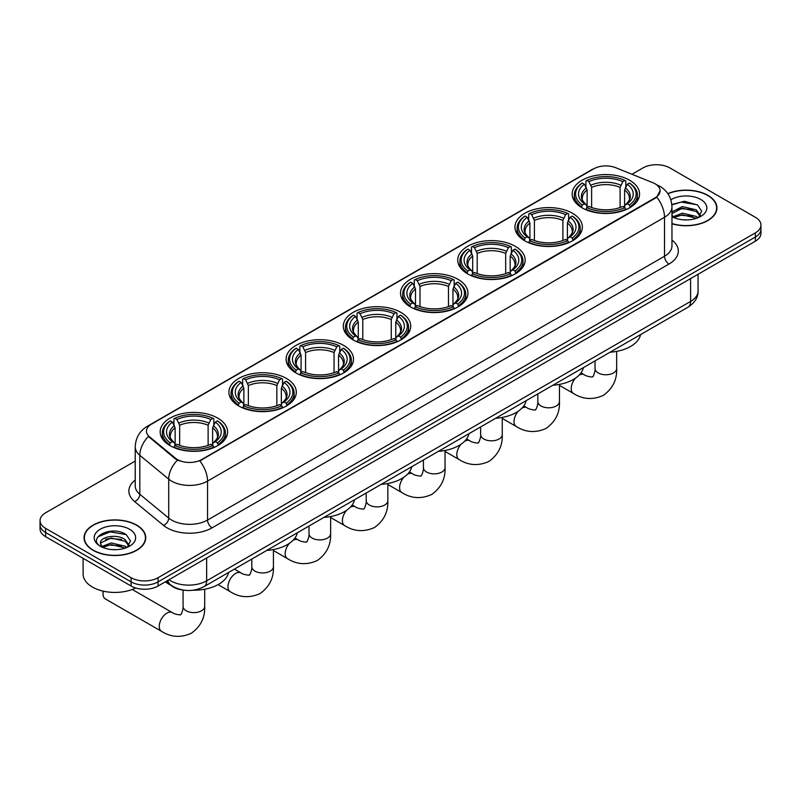 <?xml version="1.0" encoding="UTF-8"?>
<svg xmlns="http://www.w3.org/2000/svg" width="801" height="801" viewBox="0 0 801 801"><rect width="100%" height="100%" fill="white"/><g stroke="black" fill="none" stroke-linecap="round" stroke-linejoin="round"><path stroke-width="1.2" d="M400.86 312.38A33.712 19.464 0 0 0 364.125 308.165A33.712 19.464 0 0 0 343.309 326.147A33.712 19.464 0 0 0 353.181 339.904A33.712 19.464 0 0 0 389.927 344.12A33.712 19.464 0 0 0 410.733 326.147A33.712 19.464 0 0 0 400.86 312.38M572.485 213.286A33.712 19.464 0 0 0 535.749 209.071A33.712 19.464 0 0 0 514.943 227.053A33.712 19.464 0 0 0 524.815 240.821A33.712 19.464 0 0 0 561.551 245.036A33.712 19.464 0 0 0 582.367 227.053A33.712 19.464 0 0 0 572.485 213.286M515.283 246.318A33.712 19.464 0 0 0 478.537 242.102A33.712 19.464 0 0 0 457.731 260.085A33.712 19.464 0 0 0 467.604 273.842A33.712 19.464 0 0 0 504.34 278.067A33.712 19.464 0 0 0 525.156 260.085A33.712 19.464 0 0 0 515.283 246.318M458.072 279.349A33.712 19.464 0 0 0 421.336 275.133A33.712 19.464 0 0 0 400.52 293.116A33.712 19.464 0 0 0 410.392 306.873A33.712 19.464 0 0 0 447.128 311.098A33.712 19.464 0 0 0 467.944 293.116A33.712 19.464 0 0 0 458.072 279.349M343.649 345.411A33.712 19.464 0 0 0 306.913 341.186A33.712 19.464 0 0 0 286.097 359.168A33.712 19.464 0 0 0 295.98 372.936A33.712 19.464 0 0 0 332.715 377.151A33.712 19.464 0 0 0 353.521 359.168A33.712 19.464 0 0 0 343.649 345.411M286.438 378.442A33.712 19.464 0 0 0 249.702 374.217A33.712 19.464 0 0 0 228.896 392.2A33.712 19.464 0 0 0 238.768 405.967A33.712 19.464 0 0 0 275.504 410.182A33.712 19.464 0 0 0 296.31 392.2A33.712 19.464 0 0 0 286.438 378.442M217.722 418.112A33.712 19.464 0 0 0 180.976 413.897A33.712 19.464 0 0 0 160.17 431.879A33.712 19.464 0 0 0 170.042 445.636A33.712 19.464 0 0 0 206.778 449.862A33.712 19.464 0 0 0 227.594 431.879A33.712 19.464 0 0 0 217.722 418.112M629.696 180.265A33.712 19.464 0 0 0 592.96 176.04A33.712 19.464 0 0 0 572.154 194.022A33.712 19.464 0 0 0 582.027 207.789A33.712 19.464 0 0 0 618.762 212.005A33.712 19.464 0 0 0 639.568 194.022A33.712 19.464 0 0 0 629.696 180.265M655.068 183.789A17.171 9.912 0 0 0 652.775 182.678L615.739 167.709A17.171 9.912 0 0 0 593.741 168.821L151.489 424.16A17.171 9.912 0 0 0 146.453 431.168A17.171 9.912 0 0 0 149.567 436.855L175.499 458.232A17.171 9.912 0 0 0 201.702 459.564L655.068 197.817A17.171 9.912 0 0 0 660.094 190.808A17.171 9.912 0 0 0 655.068 183.789M183.309 590.087A19.084 11.014 180 0 1 171.244 585.581L166.127 581.366M671.959 223.769A30.849 17.812 0 0 0 716.945 207.94A30.849 17.812 0 0 0 707.914 195.354A30.849 17.812 0 0 0 667.814 193.602M136.711 525.126A30.849 17.812 0 0 0 103.099 521.261A30.849 17.812 0 0 0 84.055 537.721A30.849 17.812 0 0 0 93.086 550.317A30.849 17.812 0 0 0 126.708 554.172A30.849 17.812 0 0 0 145.752 537.721A30.849 17.812 0 0 0 136.711 525.126M660.094 190.808L656.73 197.116L655.068 198.328L199.769 460.935A22.258 12.856 60 0 1 207.549 481.111A25.442 14.688 180 0 1 171.574 481.111A25.442 14.688 180 0 1 168.721 479.148L139.825 455.328A25.442 14.688 180 0 1 135.229 446.898L135.229 485.847A25.442 14.688 0 0 0 139.825 494.277L168.721 518.097A25.442 14.688 0 0 0 171.574 520.059A25.442 14.688 0 0 0 207.549 520.059L664.51 256.24A25.442 14.688 0 0 0 671.959 245.857L671.959 206.908A25.442 14.688 180 0 1 664.51 217.291A22.258 12.856 -120 0 0 656.73 197.116M135.229 461.066L45.637 512.79A19.084 11.014 0 0 0 40.05 520.58L40.05 528.89A19.084 11.014 0 0 0 45.637 536.68L131.094 586.022L131.094 581.866A19.084 11.014 0 0 0 158.077 581.866L755.363 237.026A19.084 11.014 0 0 0 760.95 229.236A19.084 11.014 0 0 1 755.363 237.026L158.077 581.866A19.084 11.014 0 0 1 131.094 581.866L45.637 532.525L131.094 581.866L131.094 577.711A19.084 11.014 0 0 0 158.077 577.711L755.363 232.871A19.084 11.014 0 0 0 760.95 225.081A19.084 11.014 0 0 0 755.363 217.291L669.906 167.95A19.084 11.014 0 0 0 642.923 167.95L631.969 174.278M40.05 524.735A19.084 11.014 0 0 0 45.637 532.525A19.084 11.014 0 0 1 40.05 524.735M179.354 460.935L175.499 458.983L148.405 436.435A22.258 14.889 129.5 0 0 139.825 455.328L139.825 494.277A6.358 4.255 -50.5 0 1 134.618 501.576A31.8 18.363 180 0 1 135.229 480.029M40.05 520.58A19.084 11.014 0 0 0 45.637 528.37L131.094 577.711M131.094 586.022A19.084 11.014 0 0 0 158.077 586.022L755.363 241.181A19.084 11.014 0 0 0 760.95 233.391L760.95 225.081M671.959 223.569A30.528 17.622 0 0 0 716.625 207.94A30.528 17.622 0 0 0 707.683 195.474A30.528 17.622 0 0 0 667.934 193.772M682.652 219.744L687.448 219.885M673.12 216.701L682.382 213.176L696.259 216.42L697.941 217.772M673.971 217.592L682.382 214.818L696.56 218.283M671.959 214.638A14.378 8.3 0 0 0 674.102 217.702M671.959 211.915L682.382 206.578L696.259 209.822L700.394 215.529M671.959 213.567L682.382 208.23L696.259 211.474L700.064 215.96M672.099 216.771L672.84 217.221M671.959 216.701A20.736 11.975 0 0 0 700.765 216.41A20.736 11.975 0 0 0 700.765 199.479A20.736 11.975 0 0 0 670.858 199.819M698.432 217.562L701.686 211.184L697.571 204.996L684.475 201.281L671.839 204.475M673.261 217.341L671.959 215.819M671.869 204.856L681.25 202.082L697.291 204.806M676.675 209.502L681.25 208.671L692.705 209.662M676.675 216.1L681.25 215.269L692.705 216.25M93.317 550.187A30.528 17.622 0 0 0 126.588 554.002A30.528 17.622 0 0 0 145.432 537.721A30.528 17.622 0 0 0 136.49 525.256A30.528 17.622 0 0 0 103.219 521.431A30.528 17.622 0 0 0 84.375 537.721A30.528 17.622 0 0 0 93.317 550.187M83.104 558.307L83.104 574.077A31.8 18.363 0 0 0 92.415 587.053A31.8 18.363 0 0 0 135.679 587.974M111.459 549.526L116.245 549.666M101.927 546.482L111.179 542.948L125.066 546.202L126.748 547.544M102.778 547.373L111.179 544.6L125.367 548.054M102.067 547.123L100.586 543.639A14.378 8.3 0 0 0 102.898 547.483M129.191 545.311L125.066 539.604C116.435 533.166 98.683 537.141 100.586 543.639L100.526 543.008M100.616 543.839L101.016 542.778L111.179 538.002L125.066 541.256L128.871 545.731M127.239 547.343L130.483 540.965L126.378 534.778C111.83 524.315 85.977 538.092 100.906 546.542L101.647 546.993M129.562 529.251A20.736 11.975 0 0 0 100.235 529.251A20.736 11.975 0 0 0 100.235 546.182A20.736 11.975 0 0 0 129.562 546.182A20.736 11.975 0 0 0 129.562 529.251M97.872 536.85L110.047 531.854L126.097 534.587M105.482 539.283L110.047 538.452L121.502 539.433M105.482 545.871L110.047 545.05L121.502 546.032M581.416 207.429L582.317 205.016A30.278 17.482 0 0 1 582.317 183.029L584.4 184.23A27.354 15.79 0 0 0 584.4 203.814L586.462 204.986L587.123 207.439M587.123 206.438L587.123 189.997L584.4 184.23M585.911 186.833L585.911 180.946L586.823 180.435A30.278 17.482 0 0 1 624.9 180.435L622.818 181.637A27.354 15.79 0 0 0 588.905 181.637L591.619 187.394L591.619 207.509M620.104 207.509L620.104 187.394L622.818 181.637M610.062 352.22A34.984 20.195 0 0 0 640.59 334.598M585.911 209.171A31.549 18.213 0 0 0 625.811 209.171L624.9 207.609A30.278 17.482 0 0 1 586.823 207.609L585.911 209.712M625.811 209.712L625.811 209.171M582.317 183.029L581.416 183.549A31.549 18.213 0 0 0 574.317 195.064A31.549 18.213 0 0 0 581.416 206.578M624.9 180.435L625.811 180.946L625.811 186.833M586.823 207.609L588.905 206.408A27.354 15.79 0 0 0 622.818 206.408L624.9 207.609M584.4 203.814L582.317 205.016M588.905 181.637L586.823 180.435M586.462 187.774A24.471 14.128 0 0 0 586.462 204.986L586.572 205.056C583.098 201.702 581.686 199.419 582.327 198.217A23.529 13.587 0 0 1 587.123 189.997M630.307 206.578A31.549 18.213 0 0 0 637.406 195.064A31.549 18.213 0 0 0 630.307 183.549L629.396 183.029A30.278 17.482 0 0 1 629.396 205.016L630.307 207.429M629.396 205.016L627.313 203.814A27.354 15.79 0 0 0 627.313 184.23L629.396 183.029M627.313 184.23L624.6 189.997L624.6 206.438L625.261 204.986L627.313 203.814M624.6 189.997A23.529 13.587 0 0 1 629.396 198.217C630.037 199.429 628.615 201.702 625.15 205.056L625.261 204.986A24.471 14.128 0 0 0 625.261 187.774M624.6 207.439L624.6 206.438M524.204 240.46L525.116 238.047A30.278 17.482 0 0 1 525.116 216.06L527.198 217.261A27.354 15.79 0 0 0 527.198 236.846L529.251 238.017L529.912 240.47M529.912 239.469L529.912 223.028L527.198 217.261M528.71 219.864L528.71 213.977L529.611 213.466A30.278 17.482 0 0 1 567.689 213.466L565.606 214.668A27.354 15.79 0 0 0 531.694 214.668L534.407 220.425L534.407 240.53M562.893 240.53L562.893 220.425L565.606 214.668M552.86 385.251A34.984 20.195 0 0 0 583.378 367.629M528.71 242.202A31.549 18.213 0 0 0 568.6 242.202L567.689 240.64A30.278 17.482 0 0 1 529.611 240.64L528.71 242.743M568.6 242.743L568.6 242.202M525.116 216.06L524.204 216.58A31.549 18.213 0 0 0 517.106 228.095A31.549 18.213 0 0 0 524.204 239.609M567.689 213.466L568.6 213.977L568.6 219.864M529.611 240.64L531.694 239.439A27.354 15.79 0 0 0 565.606 239.439L567.689 240.64M527.198 236.846L525.116 238.047M531.694 214.668L529.611 213.466M529.251 220.806A24.471 14.128 0 0 0 529.251 238.017L529.361 238.087C525.887 234.733 524.475 232.45 525.116 231.249A23.529 13.587 0 0 1 529.912 223.028M573.095 239.609A31.549 18.213 0 0 0 580.204 228.095A31.549 18.213 0 0 0 573.095 216.58L572.194 216.06A30.278 17.482 0 0 1 572.194 238.047L573.095 240.46M572.194 238.047L570.112 236.846A27.354 15.79 0 0 0 570.112 217.261L572.194 216.06M570.112 217.261L567.388 223.028L567.388 239.469L568.049 238.017L570.112 236.846M567.388 223.028A23.529 13.587 0 0 1 572.184 231.249C572.825 232.45 571.413 234.733 567.939 238.087L568.049 238.017A24.471 14.128 0 0 0 568.049 220.806M567.388 240.47L567.388 239.469M467.003 273.481L467.904 271.078A30.278 17.482 0 0 1 467.904 249.091L469.987 250.292A27.354 15.79 0 0 0 469.987 269.877L472.039 271.038L472.7 273.501M472.7 272.5L472.7 256.05L469.987 250.292M471.499 252.896L471.499 247.008L472.4 246.498A30.278 17.482 0 0 1 510.487 246.498L508.405 247.699A27.354 15.79 0 0 0 474.482 247.699L477.206 253.456L477.206 273.562M505.681 273.562L505.681 253.456L508.405 247.699M495.649 418.282A34.984 20.195 0 0 0 526.167 400.66M471.499 275.234A31.549 18.213 0 0 0 511.388 275.234L510.487 273.672A30.278 17.482 0 0 1 472.4 273.672L471.499 275.774M511.388 275.774L511.388 275.234M467.904 249.091L467.003 249.602A31.549 18.213 0 0 0 459.894 261.126A31.549 18.213 0 0 0 467.003 272.64M510.487 246.498L511.388 247.008L511.388 252.896M472.4 273.672L474.482 272.47A27.354 15.79 0 0 0 508.405 272.47L510.487 273.672M469.987 269.877L467.904 271.078M474.482 247.699L472.4 246.498M472.039 253.837A24.471 14.128 0 0 0 472.039 271.038L472.159 271.118C468.675 267.754 467.263 265.481 467.904 264.27A23.529 13.587 0 0 1 472.7 256.05M515.884 272.64A31.549 18.213 0 0 0 522.993 261.126A31.549 18.213 0 0 0 515.884 249.602L514.983 249.091A30.278 17.482 0 0 1 514.983 271.078L515.884 273.481M514.983 271.078L512.9 269.877A27.354 15.79 0 0 0 512.9 250.292L514.983 249.091M512.9 250.292L510.177 256.05L510.177 272.5L510.848 271.038L512.9 269.877M510.177 256.05A23.529 13.587 0 0 1 514.973 264.27C515.614 265.481 514.202 267.764 510.728 271.118L510.848 271.038A24.471 14.128 0 0 0 510.848 253.837M510.177 273.501L510.177 272.5M409.792 306.513L410.693 304.11A30.278 17.482 0 0 1 410.693 282.122L412.775 283.324A27.354 15.79 0 0 0 412.775 302.908L414.828 304.07L415.499 306.523M415.499 305.521L415.499 289.081L412.775 283.324M414.287 285.927L414.287 280.04L415.188 279.519A30.278 17.482 0 0 1 453.276 279.519L451.193 280.72A27.354 15.79 0 0 0 417.271 280.72L419.994 286.488L419.994 306.593M448.47 306.593L448.47 286.488L451.193 280.72M438.437 451.303A34.984 20.195 0 0 0 468.965 433.681M414.287 308.265A31.549 18.213 0 0 0 454.177 308.265L453.276 306.703A30.278 17.482 0 0 1 415.188 306.703L414.287 308.806M454.177 308.806L454.177 308.265M410.693 282.122L409.792 282.633A31.549 18.213 0 0 0 402.683 294.147A31.549 18.213 0 0 0 409.792 305.672M453.276 279.519L454.177 280.04L454.177 285.927M415.188 306.703L417.271 305.501A27.354 15.79 0 0 0 451.193 305.501L453.276 306.703M412.775 302.908L410.693 304.11M417.271 280.72L415.188 279.519M414.828 286.868A24.471 14.128 0 0 0 414.828 304.07L414.948 304.15C411.474 300.786 410.052 298.503 410.703 297.301A23.529 13.587 0 0 1 415.499 289.081M458.673 305.672A31.549 18.213 0 0 0 465.781 294.147A31.549 18.213 0 0 0 458.673 282.633L457.772 282.122A30.278 17.482 0 0 1 457.772 304.11L458.673 306.513M457.772 304.11L455.689 302.908A27.354 15.79 0 0 0 455.689 283.324L457.772 282.122M455.689 283.324L452.965 289.081L452.965 305.521L453.636 304.07L455.689 302.908M452.965 289.081A23.529 13.587 0 0 1 457.761 297.301C458.402 298.513 456.991 300.796 453.516 304.15L453.636 304.07A24.471 14.128 0 0 0 453.636 286.868M452.965 306.523L452.965 305.521M352.58 339.544L353.481 337.131A30.278 17.482 0 0 1 353.481 315.153L355.564 316.355A27.354 15.79 0 0 0 355.564 335.929L357.616 337.101L358.287 339.554M358.287 338.553L358.287 322.112L355.564 316.355M357.076 318.958L357.076 313.071L357.977 312.55A30.278 17.482 0 0 1 396.064 312.55L393.982 313.752A27.354 15.79 0 0 0 360.06 313.752L362.783 319.519L362.783 339.624M391.258 339.624L391.258 319.519L393.982 313.752M381.226 484.335A34.984 20.195 0 0 0 411.754 466.713M357.076 341.296A31.549 18.213 0 0 0 396.966 341.296L396.064 339.734A30.278 17.482 0 0 1 357.977 339.734L357.076 341.837M396.966 341.837L396.966 341.296M353.481 315.153L352.58 315.664A31.549 18.213 0 0 0 345.471 327.178A31.549 18.213 0 0 0 352.58 338.693M396.064 312.55L396.966 313.071L396.966 318.958M357.977 339.734L360.06 338.533A27.354 15.79 0 0 0 393.982 338.533L396.064 339.734M355.564 335.929L353.481 337.131M360.06 313.752L357.977 312.55M357.616 319.889A24.471 14.128 0 0 0 357.616 337.101L357.737 337.181C354.262 333.817 352.84 331.534 353.491 330.332A23.529 13.587 0 0 1 358.287 322.112M401.461 338.693A31.549 18.213 0 0 0 408.57 327.178A31.549 18.213 0 0 0 401.461 315.664L400.56 315.153A30.278 17.482 0 0 1 400.56 337.131L401.461 339.544M400.56 337.131L398.477 335.929A27.354 15.79 0 0 0 398.477 316.355L400.56 315.153M398.477 316.355L395.764 322.112L395.764 338.553L396.425 337.101L398.477 335.929M395.764 322.112A23.529 13.587 0 0 1 400.56 330.332C401.201 331.544 399.779 333.827 396.305 337.181L396.425 337.101A24.471 14.128 0 0 0 396.425 319.889M395.764 339.554L395.764 338.553M295.369 372.575L296.27 370.162A30.278 17.482 0 0 1 296.27 348.175L298.352 349.376A27.354 15.79 0 0 0 298.352 368.961L300.415 370.132L301.076 372.585M301.076 371.584L301.076 355.143L298.352 349.376M299.864 351.989L299.864 346.102L300.775 345.581A30.278 17.482 0 0 1 338.853 345.581L336.77 346.783A27.354 15.79 0 0 0 302.858 346.783L305.571 352.55L305.571 372.655M334.057 372.655L334.057 352.55L336.77 346.783M324.015 517.366A34.984 20.195 0 0 0 354.543 499.744M299.864 374.327A31.549 18.213 0 0 0 339.754 374.327L338.853 372.765A30.278 17.482 0 0 1 300.775 372.765L299.864 374.858M339.754 374.858L339.754 374.327M296.27 348.175L295.369 348.695A31.549 18.213 0 0 0 288.26 360.21A31.549 18.213 0 0 0 295.369 371.724M338.853 345.581L339.754 346.102L339.754 351.989M300.775 372.765L302.858 371.564A27.354 15.79 0 0 0 336.77 371.564L338.853 372.765M298.352 368.961L296.27 370.162M302.858 346.783L300.775 345.581M300.415 352.921A24.471 14.128 0 0 0 300.415 370.132L300.525 370.212C297.051 366.848 295.639 364.565 296.28 363.364A23.529 13.587 0 0 1 301.076 355.143M344.26 371.724A31.549 18.213 0 0 0 351.359 360.21A31.549 18.213 0 0 0 344.26 348.695L343.349 348.175A30.278 17.482 0 0 1 343.349 370.162L344.26 372.575M343.349 370.162L341.266 368.961A27.354 15.79 0 0 0 341.266 349.376L343.349 348.175M341.266 349.376L338.553 355.143L338.553 371.584L339.213 370.132L341.266 368.961M338.553 355.143A23.529 13.587 0 0 1 343.349 363.364C343.989 364.575 342.568 366.858 339.103 370.212L339.213 370.132A24.471 14.128 0 0 0 339.213 352.921M338.553 372.585L338.553 371.584M238.157 405.606L239.068 403.193A30.278 17.482 0 0 1 239.068 381.206L241.151 382.407A27.354 15.79 0 0 0 241.151 401.992L243.204 403.163L243.864 405.616M243.864 404.615L243.864 388.175L241.151 382.407M242.653 385.011L242.653 379.123L243.564 378.613A30.278 17.482 0 0 1 281.642 378.613L279.559 379.814A27.354 15.79 0 0 0 245.647 379.814L248.36 385.571L248.36 405.686M276.846 405.686L276.846 385.571L279.559 379.814M266.813 550.397A34.984 20.195 0 0 0 297.331 532.775M242.653 407.349A31.549 18.213 0 0 0 282.553 407.349L281.642 405.797A30.278 17.482 0 0 1 243.564 405.797L242.653 407.889M282.553 407.889L282.553 407.349M239.068 381.206L238.157 381.727A31.549 18.213 0 0 0 231.058 393.241A31.549 18.213 0 0 0 238.157 404.755M281.642 378.613L282.553 379.123L282.553 385.011M243.564 405.797L245.647 404.585A27.354 15.79 0 0 0 279.559 404.585L281.642 405.797M241.151 401.992L239.068 403.193M245.647 379.814L243.564 378.613M243.204 385.952A24.471 14.128 0 0 0 243.204 403.163L243.314 403.233C239.839 399.879 238.428 397.596 239.068 396.395A23.529 13.587 0 0 1 243.864 388.175M287.048 404.755A31.549 18.213 0 0 0 294.147 393.241A31.549 18.213 0 0 0 287.048 381.727L286.147 381.206A30.278 17.482 0 0 1 286.147 403.193L287.048 405.606M286.147 403.193L284.065 401.992A27.354 15.79 0 0 0 284.065 382.407L286.147 381.206M284.065 382.407L281.341 388.175L281.341 404.615L282.002 403.163L284.065 401.992M281.341 388.175A23.529 13.587 0 0 1 286.137 396.395C286.778 397.606 285.366 399.879 281.892 403.233L282.002 403.163A24.471 14.128 0 0 0 282.002 385.952M281.341 405.616L281.341 404.615M103.349 591.178A10.814 6.248 120 0 0 103.029 593.911A10.814 6.248 120 0 0 105.271 598.868L161.492 631.318A10.814 6.248 -60 0 1 159.83 622.657A10.814 6.248 -60 0 1 166.898 613.125A10.814 6.248 -60 0 1 172.305 612.595C173.537 614.067 181.727 615.548 180.565 614.487C180.916 616.019 183.729 608.179 183.069 606.377A10.814 6.248 180 0 0 186.232 610.793A10.814 6.248 180 0 0 201.522 610.793A10.814 6.248 180 0 0 204.696 606.377C205.156 617.571 200.721 626.512 191.379 633.211C180.916 637.946 170.953 637.316 161.492 631.318M169.442 445.286L170.343 442.873A30.278 17.482 0 0 1 170.343 420.885L172.425 422.087A27.354 15.79 0 0 0 172.425 441.671L174.478 442.843L175.139 445.296M175.139 444.295L175.139 427.844L172.425 422.087M173.937 424.69L173.937 418.803L174.838 418.292A30.278 17.482 0 0 1 212.926 418.292L210.843 419.494A27.354 15.79 0 0 0 176.921 419.494L179.644 425.251L179.644 445.356M208.12 445.356L208.12 425.251L210.843 419.494M165.427 581.776A34.984 20.195 0 0 0 169.141 584.309A34.984 20.195 0 0 0 170.743 585.171M193.121 590.217A34.984 20.195 0 0 0 228.605 572.455M173.937 447.028A31.549 18.213 0 0 0 213.827 447.028L212.926 445.466A30.278 17.482 0 0 1 174.838 445.466L173.937 447.569M213.827 447.569L213.827 447.028M170.343 420.885L169.442 421.406A31.549 18.213 0 0 0 162.333 432.92A31.549 18.213 0 0 0 169.442 444.435M212.926 418.292L213.827 418.803L213.827 424.69M174.838 445.466L176.921 444.265A27.354 15.79 0 0 0 210.843 444.265L212.926 445.466M172.425 441.671L170.343 442.873M176.921 419.494L174.838 418.292M174.478 425.631A24.471 14.128 0 0 0 174.478 442.843L174.598 442.913C171.114 439.549 169.702 437.276 170.343 436.074A23.529 13.587 0 0 1 175.139 427.844M218.323 444.435A31.549 18.213 0 0 0 225.431 432.92A31.549 18.213 0 0 0 218.323 421.406L217.421 420.885A30.278 17.482 0 0 1 217.421 442.873L218.323 445.286M217.421 442.873L215.339 441.671A27.354 15.79 0 0 0 215.339 422.087L217.421 420.885M215.339 422.087L212.615 427.844L212.615 444.295L213.286 442.843L215.339 441.671M212.615 427.844A23.529 13.587 0 0 1 217.411 436.074C218.052 437.276 216.64 439.559 213.166 442.913L213.286 442.843A24.471 14.128 0 0 0 213.286 425.631M212.615 445.296L212.615 444.295M149.567 436.855L149.567 437.606M175.499 458.232L175.499 458.983M201.702 459.564L201.702 460.074M655.068 197.817L655.068 198.328M212.055 527.849A6.358 3.675 60 0 1 207.549 520.059L207.549 481.111L664.51 217.291L664.51 256.24A6.358 3.675 60 0 0 669.005 264.03L212.055 527.849A31.8 18.363 180 0 1 167.079 527.849A31.8 18.363 180 0 1 163.514 525.396L134.618 501.576M656.69 184.761A22.258 10.423 112 0 0 656.389 184.651L659.894 186.323C667.513 190.898 671.528 197.757 671.959 206.908M149.597 425.451A22.258 12.856 -120 0 0 147.284 426.322C139.674 430.888 135.659 437.746 135.229 446.898M147.284 426.322L591.869 169.642A22.258 12.856 60 0 1 593.561 168.931M177.391 460.164A22.258 14.889 129.5 0 0 168.721 479.148L168.721 518.097A6.358 4.255 -50.5 0 1 163.514 525.396M671.959 240.03A31.8 18.363 180 0 1 669.005 264.03M158.077 577.711L158.077 586.022M755.363 232.871L755.363 241.181M45.637 528.37L45.637 536.68M168.961 579.734A25.442 14.688 0 0 0 170.673 580.825A25.442 14.688 0 0 0 206.658 580.825L690.592 301.426A25.442 14.688 0 0 0 698.051 291.033C698.232 297.351 694.867 302.758 687.959 307.244L204.015 586.652A12.726 7.349 60 0 0 206.658 580.825L206.658 557.977M690.592 278.568L690.592 301.426A12.726 7.349 60 0 1 687.959 307.244M167.93 580.325A12.726 8.511 129.5 0 0 170.152 584.47L166.288 581.276M616.67 351.379L616.67 368.52A10.814 6.248 180 0 1 613.506 372.936A10.814 6.248 180 0 1 598.217 372.936A10.814 6.248 180 0 1 595.043 368.52C595.704 370.332 592.9 378.172 592.55 376.63C593.711 377.702 585.521 376.21 584.279 374.738L581.025 372.855M579.093 375.158A10.814 6.248 -60 0 1 584.279 374.738M616.67 368.52C617.13 379.714 612.695 388.655 603.363 395.354C592.9 400.089 582.938 399.459 573.466 393.471A10.814 6.248 -60 0 1 575.458 378.172M620.104 187.394A23.529 13.587 0 0 0 591.619 187.394M620.765 185.181A24.471 14.128 0 0 0 590.958 185.181M559.468 384.41L559.468 401.551A10.814 6.248 180 0 1 556.294 405.967A10.814 6.248 180 0 1 541.005 405.967A10.814 6.248 180 0 1 537.841 401.551C538.492 403.354 535.689 411.193 535.338 409.661C536.5 410.723 528.31 409.241 527.068 407.769L523.814 405.887M521.882 408.18A10.814 6.248 -60 0 1 527.068 407.769M559.468 401.551C559.929 412.745 555.493 421.686 546.152 428.385C535.689 433.121 525.726 432.49 516.255 426.492A10.814 6.248 -60 0 1 518.257 411.203M562.893 220.425A23.529 13.587 0 0 0 534.407 220.425M563.554 218.202A24.471 14.128 0 0 0 533.746 218.202M502.257 417.431L502.257 434.583A10.814 6.248 180 0 1 499.083 438.998A10.814 6.248 180 0 1 483.794 438.998A10.814 6.248 180 0 1 480.63 434.583C481.291 436.385 478.477 444.225 478.127 442.693C479.288 443.754 471.098 442.272 469.867 440.8L466.603 438.918M464.67 441.211A10.814 6.248 -60 0 1 469.867 440.8M502.257 434.583C502.718 445.777 498.282 454.718 488.94 461.416C478.477 466.152 468.515 465.521 459.053 459.524A10.814 6.248 -60 0 1 461.046 444.235M505.681 253.456A23.529 13.587 0 0 0 477.206 253.456M506.342 251.234A24.471 14.128 0 0 0 476.535 251.234M445.046 450.462L445.046 467.614A10.814 6.248 180 0 1 441.882 472.029A10.814 6.248 180 0 1 426.583 472.029A10.814 6.248 180 0 1 423.419 467.614C424.079 469.416 421.266 477.256 420.925 475.714C422.077 476.785 413.887 475.303 412.655 473.832L409.391 471.949M407.459 474.242A10.814 6.248 -60 0 1 412.655 473.832M445.046 467.614C445.506 478.798 441.071 487.749 431.739 494.447C421.266 499.183 411.303 498.552 401.842 492.555A10.814 6.248 -60 0 1 403.834 477.256M448.47 286.488A23.529 13.587 0 0 0 419.994 286.488M449.141 284.265A24.471 14.128 0 0 0 419.324 284.265M387.834 483.494L387.834 500.645A10.814 6.248 180 0 1 384.67 505.051A10.814 6.248 180 0 1 369.381 505.051A10.814 6.248 180 0 1 366.207 500.645C366.868 502.447 364.055 510.287 363.714 508.745C364.876 509.816 356.675 508.325 355.444 506.853L352.18 504.97M350.247 507.273A10.814 6.248 -60 0 1 355.444 506.853M387.834 500.645C388.295 511.829 383.859 520.78 374.528 527.479C364.065 532.214 354.092 531.584 344.63 525.586A10.814 6.248 -60 0 1 346.623 510.287M391.258 319.519A23.529 13.587 0 0 0 362.783 319.519M391.929 317.296A24.471 14.128 0 0 0 362.122 317.296M330.623 516.525L330.623 533.666A10.814 6.248 180 0 1 327.459 538.082A10.814 6.248 180 0 1 312.17 538.082A10.814 6.248 180 0 1 308.996 533.666C309.657 535.479 306.853 543.318 306.503 541.776C307.664 542.848 299.464 541.356 298.232 539.884L294.978 538.002M293.046 540.305A10.814 6.248 -60 0 1 298.232 539.884M330.623 533.666C331.083 544.86 326.648 553.801 317.316 560.51C306.853 565.246 296.891 564.615 287.419 558.617A10.814 6.248 -60 0 1 289.411 543.318M334.057 352.55A23.529 13.587 0 0 0 305.571 352.55M334.718 350.327A24.471 14.128 0 0 0 304.911 350.327M273.421 549.556L273.421 566.697A10.814 6.248 180 0 1 270.247 571.113A10.814 6.248 180 0 1 254.958 571.113A10.814 6.248 180 0 1 251.794 566.697C252.445 568.51 249.642 576.35 249.291 574.808C250.453 575.879 242.262 574.387 241.021 572.915L234.413 569.1M273.421 566.697C273.882 577.891 269.436 586.833 260.105 593.531C249.642 598.267 239.679 597.636 230.207 591.649A10.814 6.248 -60 0 1 228.555 582.978A10.814 6.248 -60 0 1 235.614 573.456A10.814 6.248 -60 0 1 241.021 572.915M276.846 385.571A23.529 13.587 0 0 0 248.36 385.571M277.506 383.359A24.471 14.128 0 0 0 247.699 383.359M208.12 425.251A23.529 13.587 0 0 0 179.644 425.251M208.781 423.028A24.471 14.128 0 0 0 178.973 423.028M591.869 169.642L595.954 167.739M204.015 586.652C193.782 591.789 183.549 591.789 173.306 586.652L170.152 584.47M698.051 291.033L698.051 274.272M716.625 210.493L716.625 207.94M145.432 540.274L145.432 537.721M84.375 540.274L84.375 537.721M573.466 393.471L559.468 385.381M574.317 200.881L574.317 195.064M637.406 200.881L637.406 195.064M595.043 360.891L595.043 368.52M516.255 426.492L502.257 418.412M517.106 233.912L517.106 228.095M580.204 233.912L580.204 228.095M537.841 393.922L537.841 401.551M459.053 459.524L445.046 451.444M459.894 266.943L459.894 261.126M522.993 266.943L522.993 261.126M480.63 426.953L480.63 434.583M401.842 492.555L387.834 484.475M402.683 299.975L402.683 294.147M465.781 299.975L465.781 294.147M423.419 459.974L423.419 467.614M344.63 525.586L330.623 517.496M345.471 333.006L345.471 327.178M408.57 333.006L408.57 327.178M366.207 493.005L366.207 500.645M287.419 558.617L273.421 550.527M288.26 366.027L288.26 360.21M351.359 366.027L351.359 360.21M308.996 526.037L308.996 533.666M230.207 591.649L218.052 584.62M231.058 399.058L231.058 393.241M294.147 399.058L294.147 393.241M251.794 559.068L251.794 566.697M103.029 591.108L103.029 593.911M204.696 589.236L204.696 606.377M162.333 438.738L162.333 432.92M225.431 438.738L225.431 432.92M172.305 612.595L132.245 589.466M183.069 590.057L183.069 606.377"/></g></svg>
